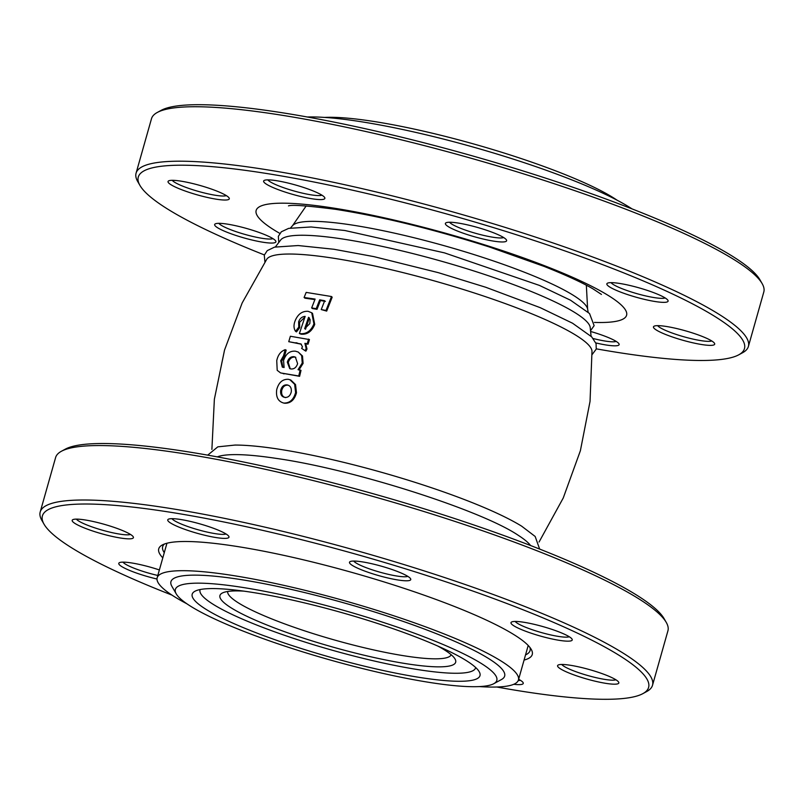 <?xml version="1.0" encoding="UTF-8"?>
<svg xmlns="http://www.w3.org/2000/svg" width="804" height="804" viewBox="0 0 804 804"><rect width="100%" height="100%" fill="white"/><g stroke="black" fill="none" stroke-linecap="round" stroke-linejoin="round"><path stroke-width="1.21" d="M530.6 545.544A166.167 25.587 -164.2 0 0 518.289 535.333C481.405 510.208 352.896 469.204 276.094 458.37C258.184 455.677 243.853 454.431 233.09 454.632A166.167 25.587 -164.2 0 0 217.251 456.873M207.703 455.144L217.824 446.843L235.019 445.064A169.212 26.05 15.8 0 1 277.169 448.913A169.212 26.05 15.8 0 1 505.334 517.233A169.212 26.05 15.8 0 1 521.655 526.178L535.162 536.469L539.645 549.072M283.722 403.055L284.686 403.246C290.586 403.407 294.515 399.92 296.475 392.774L295.53 384.573L290.797 380.011L288.334 379.297C282.505 379.086 278.636 382.533 276.717 389.649C275.762 397.015 278.094 401.477 283.722 403.055C289.671 403.216 293.631 399.709 295.601 392.543L294.646 384.302L289.872 379.709M282.837 367.287L281.722 361.117L284.536 356.202L286.184 350.132L285.189 349.68C280.777 351.298 277.963 354.946 276.747 360.624L277.199 370.332L280.606 372.925L298.756 375.991L300.153 370.031L298.043 369.679L302.254 363.026L301.641 355.569L298.244 352.051L295.47 351.197C289.842 350.715 285.882 353.8 283.581 360.453L284.093 367.518L282.294 367.116L280.696 360.715L283.531 355.78L285.189 349.68M280.606 372.925L299.611 376.312L301.008 370.373L300.153 370.031M298.917 370.031L303.088 363.398L302.495 355.981L298.244 352.051M305.068 350.705L305.892 351.147L306.987 349.016L305.731 343.8L308.043 344.192L309.45 339.569L290.385 336.253L288.747 341.68L300.937 343.951L302.485 346.856L301.611 348.353L305.068 350.705L306.173 348.564L304.897 343.328L307.228 343.72L308.635 339.077M288.747 341.68L301.339 344.202M299.56 322.344L298.646 321.751C299.942 318.374 302.113 316.595 305.158 316.394L299.389 333.509L301.118 334.183C307.299 334.715 311.831 331.459 314.716 324.434L313.932 323.871L311.721 312.766L308.073 311.299C302.063 311.007 297.691 314.304 294.967 321.198C293.52 325.228 293.721 328.615 295.57 331.359L296.505 331.901L299.681 327.68L299.56 322.344L304.877 317.168M314.716 324.434L312.525 313.389L311.721 312.766M314.897 299.601L304.987 298.194L304.093 297.49L315.108 299.068L311.661 307.922L312.485 308.565L317.017 309.319L320.444 300.515L325.399 301.389M320.444 300.515L319.68 299.832L324.675 300.716L321.238 309.56L326.685 311.098L332.173 297.219L331.499 296.525L306.173 292.395L304.093 297.49M539.072 542.007L563.252 497.977L580.377 450.742L590.035 401.437L591.995 351.247A169.212 26.05 -164.2 0 0 559.393 326.193A169.212 26.05 -164.2 0 0 331.218 257.873A169.212 26.05 -164.2 0 0 266.767 259.22L242.145 302.997L224.537 350.052L214.367 399.246L211.894 449.416M591.081 336.223L590.216 327.489A161.132 24.813 -164.2 0 0 559.192 303.962A161.132 24.813 -164.2 0 0 341.911 238.909A161.132 24.813 -164.2 0 0 280.737 239.914L275.42 246.898M632.044 208.899A187.724 28.904 -164.2 0 0 610.829 196.99A187.724 28.904 -164.2 0 0 307.249 116.992M324.625 117.414A167.041 25.718 15.8 0 1 596.608 188.528A167.041 25.718 15.8 0 1 617.02 200.156M227.703 591.483A116.138 17.879 -164.2 0 0 250.044 609.301A116.138 17.879 -164.2 0 0 371.729 649.491A116.138 17.879 -164.2 0 0 451.165 654.717M437.677 645.994A122.499 18.864 15.8 0 1 455.034 658.999A122.499 18.864 15.8 0 1 381.377 659.099A122.499 18.864 15.8 0 1 243.421 614.608A122.499 18.864 15.8 0 1 222.165 593.111A122.499 18.864 15.8 0 1 243.763 591.121M200.146 589.543A143.182 22.04 -164.2 0 0 227.492 612.206A143.182 22.04 -164.2 0 0 379.659 662.235A143.182 22.04 -164.2 0 0 475.656 667.511M451.295 652.356A149.544 23.025 15.8 0 1 479.204 671.702A149.544 23.025 15.8 0 1 389.287 671.812A149.544 23.025 15.8 0 1 220.879 617.512A149.544 23.025 15.8 0 1 194.93 591.262A149.544 23.025 15.8 0 1 304.394 602.869A149.544 23.025 15.8 0 1 451.295 652.356M479.375 686.586A187.724 28.904 -164.2 0 0 518.429 679.993A187.724 28.904 -164.2 0 0 482.42 650.748A187.724 28.904 -164.2 0 0 284.355 585.473A187.724 28.904 -164.2 0 0 157.162 577.764A187.724 28.904 -164.2 0 0 186.98 603.844M493.767 683.712L501.485 679.521A173.413 26.703 -164.2 0 0 471.395 649.079A173.413 26.703 -164.2 0 0 276.114 586.116A173.413 26.703 -164.2 0 0 171.845 586.247L176.227 593.865A167.041 25.718 -164.2 0 0 207.392 615.472A167.041 25.718 -164.2 0 0 371.488 670.737A167.041 25.718 -164.2 0 0 493.767 683.712A167.041 25.718 -164.2 0 0 464.782 654.396A167.041 25.718 -164.2 0 0 276.666 593.734A167.041 25.718 -164.2 0 0 176.227 593.865M317.017 309.319L316.233 308.676L319.68 299.832M311.661 307.922L316.233 308.676M326.685 311.098L325.992 310.465L331.499 296.525M321.238 309.56L325.992 310.465M299.681 327.68L298.776 327.117L298.646 321.751M295.57 331.359L298.776 327.117M301.118 334.183L300.234 333.66C306.475 334.193 311.037 330.926 313.932 323.871M299.389 333.509L300.234 333.66M304.656 328.705L308.555 317.319L310.113 319.6L309.801 323.62L304.656 328.705M305.51 329.258L309.389 317.922M297.731 343.308L296.827 342.826M306.987 349.016L306.173 348.564M305.731 343.8L304.897 343.328M308.043 344.192L307.228 343.72M296.847 343.197L295.932 342.715M281.722 361.117L280.696 360.715M284.536 356.202L283.531 355.78M284.073 373.89L283.088 373.558M299.611 376.312L298.756 375.991M303.088 363.398L302.254 363.026M302.495 355.981L301.641 355.569M297.601 363.629C296.374 367.448 294.143 369.227 290.897 368.956L289.711 368.614L287.309 362.142C288.546 358.282 290.787 356.463 294.033 356.695L295.39 357.127L297.601 363.629M290.224 368.785L288.274 362.534L287.309 362.142M288.274 362.534C289.5 358.695 291.731 356.886 294.947 357.107L294.033 356.695M294.947 357.107L295.812 357.348M296.475 392.774L295.601 392.543M295.53 384.573L294.646 384.302M285.701 397.618C282.566 396.935 281.229 394.593 281.701 390.573C282.767 386.674 284.907 384.875 288.123 385.196L287.179 384.915C290.334 385.618 291.691 387.97 291.259 391.97C290.184 395.89 288.013 397.699 284.737 397.397C281.581 396.714 280.234 394.352 280.696 390.322C281.772 386.392 283.933 384.593 287.179 384.915L287.922 385.116M281.701 390.573L280.696 390.322M157.303 112.449L161.162 110.349A314.997 48.501 15.8 0 1 276.425 111.856A314.997 48.501 15.8 0 1 578.619 189.231A314.997 48.501 15.8 0 1 759.951 279.792L762.142 283.601A318.183 48.984 -164.2 0 0 578.981 192.116A318.183 48.984 -164.2 0 0 273.732 113.967A318.183 48.984 -164.2 0 0 157.303 112.449A318.183 48.984 -164.2 0 0 151.484 118.731L136.077 173.182A318.183 48.984 15.8 0 1 258.315 168.428A318.183 48.984 15.8 0 1 585.191 254.255A318.183 48.984 15.8 0 1 748.393 346.454A318.183 48.984 15.8 0 1 742.574 352.745L738.715 354.835A314.997 48.501 -164.2 0 0 603.442 264.968A314.997 48.501 -164.2 0 0 259.3 172.357A314.997 48.501 -164.2 0 0 139.926 185.392A314.997 48.501 -164.2 0 0 264.355 254.928M665.692 326.374A31.818 4.894 15.8 0 1 696.214 334.193A31.818 4.894 15.8 0 1 714.525 343.338A31.818 4.894 15.8 0 1 702.465 344.655A31.818 4.894 15.8 0 1 667.712 335.298A31.818 4.894 15.8 0 1 654.044 326.223A31.818 4.894 15.8 0 1 665.692 326.374M657.662 325.65A28.632 4.412 -164.2 0 0 701.49 340.715A28.632 4.412 -164.2 0 0 711.741 340.956M619.09 283.36A31.818 4.894 15.8 0 1 649.612 291.179A31.818 4.894 15.8 0 1 667.923 300.324A31.818 4.894 15.8 0 1 655.873 301.641A31.818 4.894 15.8 0 1 621.11 292.284A31.818 4.894 15.8 0 1 607.442 283.209A31.818 4.894 15.8 0 1 619.09 283.36M611.06 282.636A28.632 4.412 -164.2 0 0 654.888 297.701A28.632 4.412 -164.2 0 0 665.149 297.942M457.617 222.969A31.818 4.894 15.8 0 1 488.139 230.788A31.818 4.894 15.8 0 1 506.45 239.934A31.818 4.894 15.8 0 1 494.4 241.25A31.818 4.894 15.8 0 1 459.637 231.894A31.818 4.894 15.8 0 1 445.969 222.819A31.818 4.894 15.8 0 1 457.617 222.969M449.587 222.246A28.632 4.412 -164.2 0 0 493.415 237.311A28.632 4.412 -164.2 0 0 503.676 237.552M275.852 180.588A31.818 4.894 15.8 0 1 306.384 188.407A31.818 4.894 15.8 0 1 324.695 197.553A31.818 4.894 15.8 0 1 312.635 198.869A31.818 4.894 15.8 0 1 277.872 189.513A31.818 4.894 15.8 0 1 264.214 180.438A31.818 4.894 15.8 0 1 275.852 180.588M267.832 179.865A28.632 4.412 -164.2 0 0 311.65 194.93A28.632 4.412 -164.2 0 0 321.912 195.171M180.287 181.041A31.818 4.894 15.8 0 1 210.809 188.85A31.818 4.894 15.8 0 1 229.12 197.995A31.818 4.894 15.8 0 1 217.07 199.312A31.818 4.894 15.8 0 1 182.307 189.965A31.818 4.894 15.8 0 1 168.639 180.88A31.818 4.894 15.8 0 1 180.287 181.041M172.257 180.317A28.632 4.412 -164.2 0 0 216.085 195.372A28.632 4.412 -164.2 0 0 226.346 195.613M226.889 224.055A31.818 4.894 15.8 0 1 257.411 231.864A31.818 4.894 15.8 0 1 275.722 241.019A31.818 4.894 15.8 0 1 263.662 242.336A31.818 4.894 15.8 0 1 228.909 232.979A31.818 4.894 15.8 0 1 215.241 223.904A31.818 4.894 15.8 0 1 226.889 224.055M218.859 223.331A28.632 4.412 -164.2 0 0 262.687 238.396A28.632 4.412 -164.2 0 0 272.938 238.637M590.639 331.479A31.818 4.894 15.8 0 1 618.959 343.79A31.818 4.894 15.8 0 1 606.899 345.107A31.818 4.894 15.8 0 1 595.804 342.916M593.161 338.524A28.632 4.412 -164.2 0 0 605.914 341.167A28.632 4.412 -164.2 0 0 616.176 341.409M596.297 348.856A314.997 48.501 -164.2 0 0 623.452 353.328A314.997 48.501 -164.2 0 0 738.715 354.835M139.926 185.392L137.735 181.593A318.183 48.984 15.8 0 1 136.077 173.182M748.393 346.454L763.8 292.003A318.183 48.984 -164.2 0 0 762.142 283.601M156.991 579.021A31.818 4.894 15.8 0 1 119.364 562.71A31.818 4.894 15.8 0 1 131.012 562.86A31.818 4.894 15.8 0 1 159.383 569.946M122.982 562.137A28.632 4.412 -164.2 0 0 157.815 575.463M121.193 538.127A31.818 4.894 15.8 0 1 86.43 528.771A31.818 4.894 15.8 0 1 72.772 519.696A31.818 4.894 15.8 0 1 84.41 519.846A31.818 4.894 15.8 0 1 114.932 527.665A31.818 4.894 15.8 0 1 133.253 536.811A31.818 4.894 15.8 0 1 121.193 538.127M76.39 519.123A28.632 4.412 -164.2 0 0 120.208 534.188A28.632 4.412 -164.2 0 0 130.469 534.429M216.768 537.675A31.818 4.894 15.8 0 1 182.005 528.318A31.818 4.894 15.8 0 1 168.337 519.243A31.818 4.894 15.8 0 1 179.985 519.394A31.818 4.894 15.8 0 1 210.507 527.213A31.818 4.894 15.8 0 1 228.818 536.358A31.818 4.894 15.8 0 1 216.768 537.675M171.955 518.67A28.632 4.412 -164.2 0 0 215.784 533.735A28.632 4.412 -164.2 0 0 226.035 533.977M398.523 580.066A31.818 4.894 15.8 0 1 363.76 570.709A31.818 4.894 15.8 0 1 350.092 561.624A31.818 4.894 15.8 0 1 361.74 561.785A31.818 4.894 15.8 0 1 392.262 569.594A31.818 4.894 15.8 0 1 410.583 578.739A31.818 4.894 15.8 0 1 398.523 580.066M353.71 561.061A28.632 4.412 -164.2 0 0 397.538 576.126A28.632 4.412 -164.2 0 0 407.799 576.367M559.996 640.446A31.818 4.894 15.8 0 1 525.233 631.09A31.818 4.894 15.8 0 1 511.575 622.015A31.818 4.894 15.8 0 1 523.213 622.165A31.818 4.894 15.8 0 1 553.735 629.984A31.818 4.894 15.8 0 1 572.056 639.13A31.818 4.894 15.8 0 1 559.996 640.446M515.193 621.442A28.632 4.412 -164.2 0 0 559.011 636.507A28.632 4.412 -164.2 0 0 569.272 636.748M606.598 683.47A31.818 4.894 15.8 0 1 571.835 674.114A31.818 4.894 15.8 0 1 558.167 665.039A31.818 4.894 15.8 0 1 569.815 665.189A31.818 4.894 15.8 0 1 600.337 672.998A31.818 4.894 15.8 0 1 618.658 682.154A31.818 4.894 15.8 0 1 606.598 683.47M561.785 664.466A28.632 4.412 -164.2 0 0 605.613 679.531A28.632 4.412 -164.2 0 0 615.874 679.772M496.751 687.008A314.997 48.501 -164.2 0 0 527.575 692.144A314.997 48.501 -164.2 0 0 642.838 693.651A314.997 48.501 -164.2 0 0 507.575 603.774A314.997 48.501 -164.2 0 0 163.433 511.173A314.997 48.501 -164.2 0 0 44.049 524.208A314.997 48.501 -164.2 0 0 171.955 595.101M44.049 524.208L41.858 520.399A318.183 48.984 15.8 0 1 40.2 511.997A318.183 48.984 15.8 0 1 162.448 507.234A318.183 48.984 15.8 0 1 489.314 593.061A318.183 48.984 15.8 0 1 652.516 685.269A318.183 48.984 15.8 0 1 646.697 691.551L642.838 693.651M162.8 557.845A194.086 29.879 15.8 0 1 162.297 544.971A194.086 29.879 15.8 0 1 233.321 545.906A194.086 29.879 15.8 0 1 419.517 593.573A194.086 29.879 15.8 0 1 531.243 649.381A194.086 29.879 15.8 0 1 524.067 660.074M164.478 543.996A190.91 29.396 -164.2 0 0 162.659 546.65A190.91 29.396 -164.2 0 0 164.267 552.66M61.426 451.255L65.285 449.165A314.997 48.501 15.8 0 1 180.548 450.672A314.997 48.501 15.8 0 1 482.752 528.037A314.997 48.501 15.8 0 1 664.074 618.608L666.265 622.407A318.183 48.984 -164.2 0 0 483.103 530.931A318.183 48.984 -164.2 0 0 177.855 452.783A318.183 48.984 -164.2 0 0 61.426 451.255A318.183 48.984 -164.2 0 0 55.607 457.546L40.2 511.997M652.516 685.269L667.923 630.818A318.183 48.984 -164.2 0 0 666.265 622.407M518.64 679.259A31.818 4.894 15.8 0 1 523.082 682.596A31.818 4.894 15.8 0 1 513.796 684.284M525.535 654.888A190.91 29.396 -164.2 0 0 530.057 650.607A190.91 29.396 -164.2 0 0 529.896 647.401M518.218 680.596A28.632 4.412 -164.2 0 0 520.299 680.214M588.136 312.163L587.624 309.088A153.725 23.668 -164.2 0 0 558.066 286.917A153.725 23.668 -164.2 0 0 401.075 234.647A153.725 23.668 -164.2 0 0 292.586 225.602L290.535 227.954M279.812 233.391A192.498 29.637 15.8 0 1 330.112 207.553A192.498 29.637 15.8 0 1 569.564 275.963A192.498 29.637 15.8 0 1 594.417 322.414M592.106 354.584L596.236 349.097L596.076 343.67L591.714 336.876L572.538 323.208L540.218 307.661L485.686 287.239L438.311 272.656L373.85 256.617L334.012 249.27L298.143 245.542L274.536 247.129L267.26 250.627L264.285 255.159L264.928 261.993M590.558 330.665L594.136 325.66L589.523 313.52L570.559 300.234L539.404 285.4L444.532 252.888L344.866 230.507L311.078 226.969L288.646 228.376L281.37 231.763L278.345 236.306L278.777 242.446M586.347 285.219L587.624 309.088M306.173 205.945L292.586 225.602M157.162 577.764L166.941 543.243M518.429 679.993L528.208 645.471M288.465 205.874C292.073 204.608 307.852 205.774 335.811 209.362C381.93 216.598 433.135 229.14 489.415 246.999L544.117 266.405C566.016 275.119 582.377 282.646 593.201 288.998L601.452 294.425"/></g></svg>

